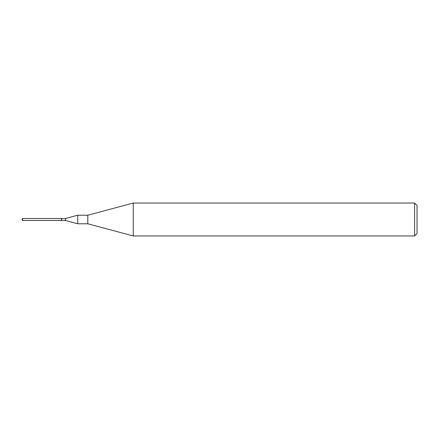<?xml version="1.0" encoding="UTF-8"?>
<svg xmlns="http://www.w3.org/2000/svg" width="439" height="439" viewBox="0 0 439 439"><rect width="100%" height="100%" fill="white"/><g stroke="black" fill="none" stroke-linecap="round" stroke-linejoin="round"><path stroke-width="0.66" d="M22.543 218.512L22.543 220.488L61.46 220.488L61.46 218.512L22.543 218.512L21.95 219.5L22.543 220.488M414.581 203.037L417.05 205.507L417.05 233.493L414.581 235.962L414.581 203.037L133.264 203.037L133.264 235.962L414.581 235.962M61.46 218.644L65.411 218.512L77.698 215.22L87.8 215.22L87.8 223.78L133.264 235.962M77.698 215.22L77.698 223.78L87.8 223.78M65.411 218.512L65.411 220.488L77.698 223.78M61.592 218.512L61.592 220.488L65.411 220.488M87.8 215.22L133.264 203.037"/></g></svg>
